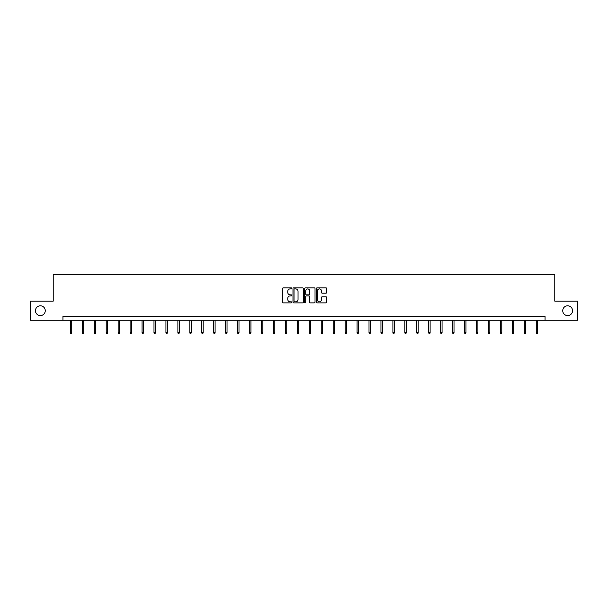 <?xml version="1.0" encoding="UTF-8"?>
<svg xmlns="http://www.w3.org/2000/svg" width="608" height="608" viewBox="0 0 608 608"><rect width="100%" height="100%" fill="white"/><g stroke="black" fill="none" stroke-linecap="round" stroke-linejoin="round"><path stroke-width="0.91" d="M291.749 288.39A0.524 0.524 0 0 0 291.224 287.865L283.237 287.865A0.752 0.752 0 0 0 282.484 288.61L282.484 302.146A0.752 0.752 0 0 0 283.237 302.89L291.224 302.89A0.524 0.524 0 0 0 291.749 302.366A0.524 0.524 0 0 0 291.224 301.842L290.191 301.842A2.402 2.402 0 0 1 287.782 299.44L287.782 298.308A2.402 2.402 0 0 1 290.191 295.906L291.224 295.906A0.524 0.524 0 0 0 291.749 295.374A0.524 0.524 0 0 0 291.224 294.85L290.191 294.85A2.402 2.402 0 0 1 287.782 292.448L287.782 291.316A2.402 2.402 0 0 1 290.191 288.914L291.224 288.914A0.524 0.524 0 0 0 291.749 288.39M562.742 310.696A4.902 4.902 0 0 0 567.644 315.59A4.902 4.902 0 0 0 572.546 310.696A4.902 4.902 0 0 0 567.644 305.794A4.902 4.902 0 0 0 562.742 310.696M35.454 310.696A4.902 4.902 0 0 0 40.356 315.59A4.902 4.902 0 0 0 45.258 310.696A4.902 4.902 0 0 0 40.356 305.794A4.902 4.902 0 0 0 35.454 310.696M325.964 293.162A0.752 0.752 0 0 0 326.716 292.41L326.716 288.61A0.752 0.752 0 0 0 325.964 287.865L317.095 287.865A0.752 0.752 0 0 0 316.342 288.61L316.342 302.146A0.752 0.752 0 0 0 317.095 302.89L325.964 302.89A0.752 0.752 0 0 0 326.716 302.146L326.716 297.555A0.752 0.752 0 0 0 325.964 296.803L322.172 296.803A0.752 0.752 0 0 0 321.419 297.555L321.419 299.828A2.014 2.014 0 0 1 319.405 301.842A2.014 2.014 0 0 1 317.399 299.828L317.399 290.928A2.014 2.014 0 0 1 319.405 288.914A2.014 2.014 0 0 1 321.419 290.928L321.419 292.41A0.752 0.752 0 0 0 322.172 293.162L325.964 293.162M62.943 320.264L30.4 320.264L30.4 301.12L53.223 301.12L53.223 274.322L554.777 274.322L554.777 301.12L577.6 301.12L577.6 320.264L545.057 320.264L545.057 316.434L62.943 316.434L62.943 320.264L545.057 320.264M303.339 288.61A0.752 0.752 0 0 0 302.594 287.865L293.725 287.865A0.752 0.752 0 0 0 292.972 288.61L292.972 302.146A0.752 0.752 0 0 0 293.725 302.89L302.594 302.89A0.752 0.752 0 0 0 303.339 302.146L303.339 288.61M305.406 287.865L314.275 287.865A0.752 0.752 0 0 1 315.028 288.61L315.028 302.146A0.752 0.752 0 0 1 314.275 302.89L310.483 302.89A0.752 0.752 0 0 1 309.73 302.146L309.73 296.658A0.752 0.752 0 0 0 308.978 295.906L306.462 295.906A0.752 0.752 0 0 0 305.71 296.658L305.71 302.366A0.524 0.524 0 0 1 305.186 302.89A0.524 0.524 0 0 1 304.661 302.366L304.661 288.61A0.752 0.752 0 0 1 305.406 287.865M294.546 288.914A0.524 0.524 0 0 0 294.021 289.438L294.021 301.317A0.524 0.524 0 0 0 294.546 301.842L295.64 301.842A2.402 2.402 0 0 0 298.042 299.44L298.042 291.316A2.402 2.402 0 0 0 295.64 288.914L294.546 288.914M309.73 290.958A2.014 2.014 0 0 0 307.724 288.952A2.014 2.014 0 0 0 305.71 290.958L305.71 294.097A0.752 0.752 0 0 0 306.462 294.85L308.978 294.85A0.752 0.752 0 0 0 309.73 294.097L309.73 290.958M71.752 332.682L71.448 333.678L70.68 333.678L70.368 332.682L71.752 332.682L71.752 320.264M70.368 332.682L70.368 320.264M83.699 332.682L83.387 333.678L82.627 333.678L82.316 332.682L83.699 332.682L83.699 320.264M82.316 332.682L82.316 320.264M95.638 332.682L95.334 333.678L94.567 333.678L94.263 332.682L95.638 332.682L95.638 320.264M94.263 332.682L94.263 320.264M107.586 332.682L107.282 333.678L106.514 333.678L106.21 332.682L107.586 332.682L107.586 320.264M106.21 332.682L106.21 320.264M119.533 332.682L119.229 333.678L118.461 333.678L118.157 332.682L119.533 332.682L119.533 320.264M118.157 332.682L118.157 320.264M131.48 332.682L131.168 333.678L130.408 333.678L130.097 332.682L131.48 332.682L131.48 320.264M130.097 332.682L130.097 320.264M143.427 332.682L143.116 333.678L142.348 333.678L142.044 332.682L143.427 332.682L143.427 320.264M142.044 332.682L142.044 320.264M155.367 332.682L155.063 333.678L154.295 333.678L153.991 332.682L155.367 332.682L155.367 320.264M153.991 332.682L153.991 320.264M167.314 332.682L167.01 333.678L166.242 333.678L165.938 332.682L167.314 332.682L167.314 320.264M165.938 332.682L165.938 320.264M179.261 332.682L178.957 333.678L178.19 333.678L177.886 332.682L179.261 332.682L179.261 320.264M177.886 332.682L177.886 320.264M191.208 332.682L190.897 333.678L190.137 333.678L189.825 332.682L191.208 332.682L191.208 320.264M189.825 332.682L189.825 320.264M203.148 332.682L202.844 333.678L202.076 333.678L201.772 332.682L203.148 332.682L203.148 320.264M201.772 332.682L201.772 320.264M215.095 332.682L214.791 333.678L214.024 333.678L213.72 332.682L215.095 332.682L215.095 320.264M213.72 332.682L213.72 320.264M227.042 332.682L226.738 333.678L225.971 333.678L225.667 332.682L227.042 332.682L227.042 320.264M225.667 332.682L225.667 320.264M238.99 332.682L238.686 333.678L237.918 333.678L237.606 332.682L238.99 332.682L238.99 320.264M237.606 332.682L237.606 320.264M250.937 332.682L250.625 333.678L249.865 333.678L249.554 332.682L250.937 332.682L250.937 320.264M249.554 332.682L249.554 320.264M262.876 332.682L262.572 333.678L261.805 333.678L261.501 332.682L262.876 332.682L262.876 320.264M261.501 332.682L261.501 320.264M274.824 332.682L274.52 333.678L273.752 333.678L273.448 332.682L274.824 332.682L274.824 320.264M273.448 332.682L273.448 320.264M286.771 332.682L286.467 333.678L285.699 333.678L285.395 332.682L286.771 332.682L286.771 320.264M285.395 332.682L285.395 320.264M298.718 332.682L298.406 333.678L297.646 333.678L297.335 332.682L298.718 332.682L298.718 320.264M297.335 332.682L297.335 320.264M310.665 332.682L310.354 333.678L309.594 333.678L309.282 332.682L310.665 332.682L310.665 320.264M309.282 332.682L309.282 320.264M322.605 332.682L322.301 333.678L321.533 333.678L321.229 332.682L322.605 332.682L322.605 320.264M321.229 332.682L321.229 320.264M334.552 332.682L334.248 333.678L333.48 333.678L333.176 332.682L334.552 332.682L334.552 320.264M333.176 332.682L333.176 320.264M346.499 332.682L346.195 333.678L345.428 333.678L345.124 332.682L346.499 332.682L346.499 320.264M345.124 332.682L345.124 320.264M358.446 332.682L358.135 333.678L357.375 333.678L357.063 332.682L358.446 332.682L358.446 320.264M357.063 332.682L357.063 320.264M370.394 332.682L370.082 333.678L369.314 333.678L369.01 332.682L370.394 332.682L370.394 320.264M369.01 332.682L369.01 320.264M382.333 332.682L382.029 333.678L381.262 333.678L380.958 332.682L382.333 332.682L382.333 320.264M380.958 332.682L380.958 320.264M394.28 332.682L393.976 333.678L393.209 333.678L392.905 332.682L394.28 332.682L394.28 320.264M392.905 332.682L392.905 320.264M406.228 332.682L405.924 333.678L405.156 333.678L404.852 332.682L406.228 332.682L406.228 320.264M404.852 332.682L404.852 320.264M418.175 332.682L417.863 333.678L417.103 333.678L416.792 332.682L418.175 332.682L418.175 320.264M416.792 332.682L416.792 320.264M430.114 332.682L429.81 333.678L429.043 333.678L428.739 332.682L430.114 332.682L430.114 320.264M428.739 332.682L428.739 320.264M442.062 332.682L441.758 333.678L440.99 333.678L440.686 332.682L442.062 332.682L442.062 320.264M440.686 332.682L440.686 320.264M454.009 332.682L453.705 333.678L452.937 333.678L452.633 332.682L454.009 332.682L454.009 320.264M452.633 332.682L452.633 320.264M465.956 332.682L465.652 333.678L464.884 333.678L464.573 332.682L465.956 332.682L465.956 320.264M464.573 332.682L464.573 320.264M477.903 332.682L477.592 333.678L476.832 333.678L476.52 332.682L477.903 332.682L477.903 320.264M476.52 332.682L476.52 320.264M489.843 332.682L489.539 333.678L488.771 333.678L488.467 332.682L489.843 332.682L489.843 320.264M488.467 332.682L488.467 320.264M501.79 332.682L501.486 333.678L500.718 333.678L500.414 332.682L501.79 332.682L501.79 320.264M500.414 332.682L500.414 320.264M513.737 332.682L513.433 333.678L512.666 333.678L512.362 332.682L513.737 332.682L513.737 320.264M512.362 332.682L512.362 320.264M525.684 332.682L525.373 333.678L524.613 333.678L524.301 332.682L525.684 332.682L525.684 320.264M524.301 332.682L524.301 320.264M537.632 332.682L537.32 333.678L536.552 333.678L536.248 332.682L537.632 332.682L537.632 320.264M536.248 332.682L536.248 320.264"/></g></svg>
